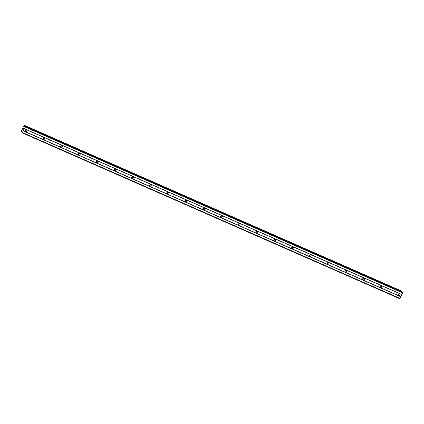 <?xml version="1.0" encoding="UTF-8"?>
<svg xmlns="http://www.w3.org/2000/svg" width="424" height="424" viewBox="0 0 424 424"><rect width="100%" height="100%" fill="white"/><g stroke="black" fill="none" stroke-linecap="round" stroke-linejoin="round"><path stroke-width="0.64" d="M398.692 295.417A0.89 0.837 -39.4 0 1 398.412 294.118A0.89 0.837 -39.4 0 1 399.774 294.06A0.89 0.837 -39.4 0 1 398.692 295.417M380.927 287.61A0.89 0.837 -39.4 0 1 380.646 286.317A0.89 0.837 -39.4 0 1 382.008 286.258A0.89 0.837 -39.4 0 1 380.927 287.61M363.167 279.808A0.89 0.837 -39.4 0 1 362.886 278.51A0.89 0.837 -39.4 0 1 364.243 278.451A0.89 0.837 -39.4 0 1 363.167 279.808M345.401 272.007A0.89 0.837 -39.4 0 1 345.12 270.708A0.89 0.837 -39.4 0 1 346.482 270.65A0.89 0.837 -39.4 0 1 345.401 272.007M327.635 264.205A0.89 0.837 -39.4 0 1 327.36 262.906A0.89 0.837 -39.4 0 1 328.717 262.848A0.89 0.837 -39.4 0 1 327.635 264.205M309.875 256.398A0.89 0.837 -39.4 0 1 309.594 255.105A0.89 0.837 -39.4 0 1 310.956 255.047A0.89 0.837 -39.4 0 1 309.875 256.398M292.11 248.597A0.89 0.837 -39.4 0 1 291.834 247.298A0.89 0.837 -39.4 0 1 293.191 247.24A0.89 0.837 -39.4 0 1 292.11 248.597M274.349 240.795A0.89 0.837 -39.4 0 1 274.068 239.496A0.89 0.837 -39.4 0 1 275.43 239.438A0.89 0.837 -39.4 0 1 274.349 240.795M256.584 232.993A0.89 0.837 -39.4 0 1 256.308 231.695A0.89 0.837 -39.4 0 1 257.665 231.637A0.89 0.837 -39.4 0 1 256.584 232.993M238.823 225.186A0.89 0.837 -39.4 0 1 238.542 223.893A0.89 0.837 -39.4 0 1 239.905 223.835A0.89 0.837 -39.4 0 1 238.823 225.186M221.058 217.385A0.89 0.837 -39.4 0 1 220.777 216.086A0.89 0.837 -39.4 0 1 222.139 216.028A0.89 0.837 -39.4 0 1 221.058 217.385M203.297 209.583A0.89 0.837 -39.4 0 1 203.017 208.285A0.89 0.837 -39.4 0 1 204.373 208.226A0.89 0.837 -39.4 0 1 203.297 209.583M185.532 201.776A0.89 0.837 -39.4 0 1 185.251 200.483A0.89 0.837 -39.4 0 1 186.613 200.425A0.89 0.837 -39.4 0 1 185.532 201.776M167.766 193.975A0.89 0.837 -39.4 0 1 167.491 192.682A0.89 0.837 -39.4 0 1 168.847 192.618A0.89 0.837 -39.4 0 1 167.766 193.975M150.006 186.173A0.89 0.837 -39.4 0 1 149.725 184.875A0.89 0.837 -39.4 0 1 151.087 184.816A0.89 0.837 -39.4 0 1 150.006 186.173M132.24 178.372A0.89 0.837 -39.4 0 1 131.965 177.073A0.89 0.837 -39.4 0 1 133.322 177.015A0.89 0.837 -39.4 0 1 132.24 178.372M114.48 170.565A0.89 0.837 -39.4 0 1 114.199 169.271A0.89 0.837 -39.4 0 1 115.561 169.213A0.89 0.837 -39.4 0 1 114.48 170.565M96.714 162.763A0.89 0.837 -39.4 0 1 96.439 161.464A0.89 0.837 -39.4 0 1 97.796 161.406A0.89 0.837 -39.4 0 1 96.714 162.763M78.954 154.961A0.89 0.837 -39.4 0 1 78.673 153.663A0.89 0.837 -39.4 0 1 80.035 153.605A0.89 0.837 -39.4 0 1 78.954 154.961M61.189 147.16A0.89 0.837 -39.4 0 1 60.908 145.861A0.89 0.837 -39.4 0 1 62.27 145.803A0.89 0.837 -39.4 0 1 61.189 147.16M43.428 139.353A0.89 0.837 -39.4 0 1 43.147 138.06A0.89 0.837 -39.4 0 1 44.504 138.001A0.89 0.837 -39.4 0 1 43.428 139.353M25.663 131.551A0.89 0.837 -39.4 0 1 25.382 130.253A0.89 0.837 -39.4 0 1 26.744 130.195A0.89 0.837 -39.4 0 1 25.663 131.551M399.111 293.763A1.399 1.32 -39.4 0 1 398.231 294.484M381.346 285.962A1.399 1.32 -39.4 0 1 380.471 286.682M363.585 278.16A1.399 1.32 -39.4 0 1 362.706 278.881M345.82 270.358A1.399 1.32 -39.4 0 1 344.945 271.074M328.054 262.551A1.399 1.32 -39.4 0 1 327.18 263.272M310.294 254.75A1.399 1.32 -39.4 0 1 309.419 255.471M292.528 246.948A1.399 1.32 -39.4 0 1 291.654 247.669M274.768 239.147A1.399 1.32 -39.4 0 1 273.893 239.862M257.002 231.34A1.399 1.32 -39.4 0 1 256.128 232.061M239.242 223.538A1.399 1.32 -39.4 0 1 238.362 224.259M221.476 215.737A1.399 1.32 -39.4 0 1 220.602 216.457M203.716 207.93A1.399 1.32 -39.4 0 1 202.836 208.65M185.951 200.128A1.399 1.32 -39.4 0 1 185.076 200.849M168.185 192.326A1.399 1.32 -39.4 0 1 167.31 193.047M150.425 184.525A1.399 1.32 -39.4 0 1 149.55 185.24M132.659 176.718A1.399 1.32 -39.4 0 1 131.785 177.439M114.899 168.916A1.399 1.32 -39.4 0 1 114.024 169.637M97.133 161.115A1.399 1.32 -39.4 0 1 96.259 161.836M79.373 153.313A1.399 1.32 -39.4 0 1 78.498 154.029M61.607 145.506A1.399 1.32 -39.4 0 1 60.733 146.227M43.847 137.705A1.399 1.32 -39.4 0 1 42.967 138.425M26.081 129.903A1.399 1.32 -39.4 0 1 25.207 130.624M23.029 129.082L22.885 129.744M23.023 129.458L22.997 129.882M22.981 129.967L22.737 129.67L22.981 129.967L23.272 129.378M23.294 128.748L23.537 128.212M23.569 128.143L23.5 128.87M23.776 128.313L23.447 129.029M25.08 126.241L24.444 126.723L24.46 125.483L23.882 125.727L21.332 130.862L21.327 131.8L22.08 131.451L22.196 132.86L25.228 127.068L25.08 126.241L402.519 292.035M24.332 125.329L401.804 291.145L24.332 125.329M21.327 131.8L21.995 132.092L21.327 131.8M22.196 132.86L399.662 298.671L402.699 292.878L402.551 292.051M401.814 291.723L401.804 291.145M26.187 129.903A0.89 0.837 -39.4 0 1 25.191 130.725M43.948 137.71A0.89 0.837 -39.4 0 1 42.951 138.526M61.713 145.512A0.89 0.837 -39.4 0 1 60.717 146.328M79.474 153.313A0.89 0.837 -39.4 0 1 78.477 154.135M97.239 161.12A0.89 0.837 -39.4 0 1 96.243 161.936M114.999 168.922A0.89 0.837 -39.4 0 1 114.003 169.738M132.765 176.723A0.89 0.837 -39.4 0 1 131.769 177.539M150.525 184.525A0.89 0.837 -39.4 0 1 149.534 185.346M168.291 192.332A0.89 0.837 -39.4 0 1 167.294 193.148M186.057 200.133A0.89 0.837 -39.4 0 1 185.06 200.95M203.817 207.935A0.89 0.837 -39.4 0 1 202.82 208.751M221.582 215.737A0.89 0.837 -39.4 0 1 220.586 216.558M239.343 223.543A0.89 0.837 -39.4 0 1 238.346 224.36M257.108 231.345A0.89 0.837 -39.4 0 1 256.112 232.161M274.869 239.147A0.89 0.837 -39.4 0 1 273.872 239.968M292.634 246.948A0.89 0.837 -39.4 0 1 291.638 247.77M310.394 254.755A0.89 0.837 -39.4 0 1 309.403 255.571M328.16 262.557A0.89 0.837 -39.4 0 1 327.164 263.373M345.92 270.358A0.89 0.837 -39.4 0 1 344.929 271.18M363.686 278.16A0.89 0.837 -39.4 0 1 362.69 278.981M381.452 285.967A0.89 0.837 -39.4 0 1 380.455 286.783M399.212 293.768A0.89 0.837 -39.4 0 1 398.216 294.585M25.228 127.068L402.699 292.878M24.422 128.689L401.888 294.505M25.334 126.543L402.8 292.353M24.338 126.145L24.862 126.373M24.343 126.098L24.899 126.341M21.677 131.472L22.08 131.652M21.704 131.445L22.09 131.615M22.493 132.574L399.964 298.39M23.299 130.947L400.77 296.763M23.331 130.804L400.797 296.615M24.338 128.774L401.809 294.585M24.295 126.548L24.56 126.665M24.29 126.379L24.677 126.553M24.449 125.557L401.92 291.368M24.46 125.483L401.931 291.293M21.37 131.763L22.006 132.044M25.069 126.225L402.535 292.041"/></g></svg>
